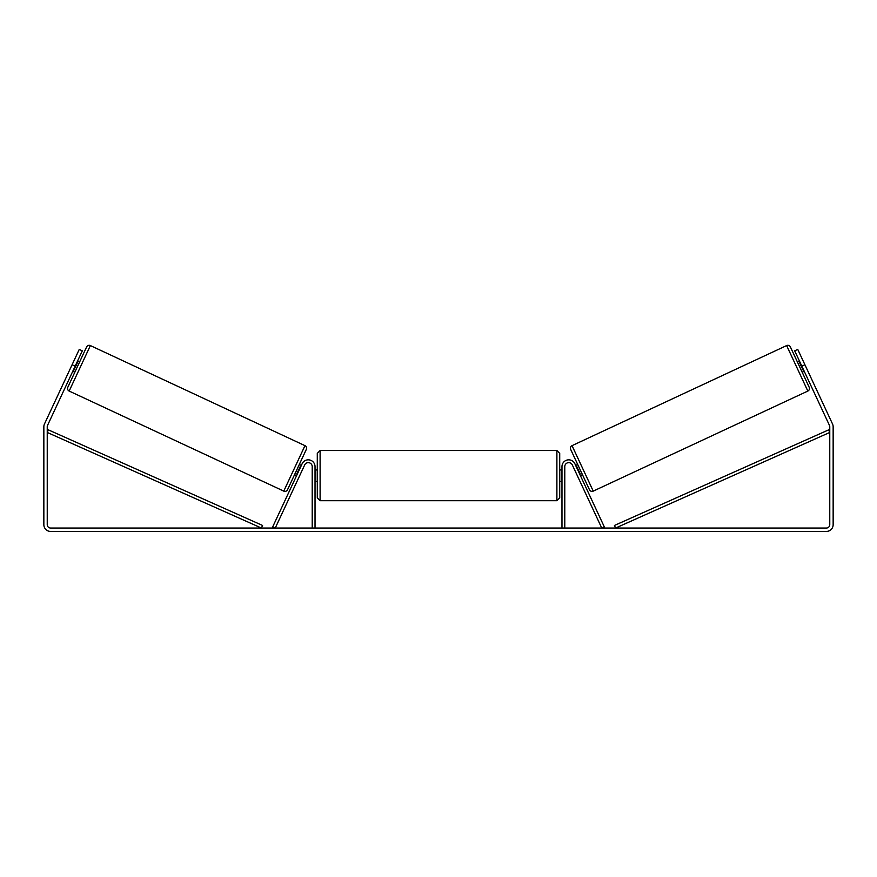 <?xml version="1.0" encoding="UTF-8"?>
<svg xmlns="http://www.w3.org/2000/svg" width="877" height="877" viewBox="0 0 877 877"><rect width="100%" height="100%" fill="white"/><g stroke="black" fill="none" stroke-linecap="round" stroke-linejoin="round"><path stroke-width="1.32" d="M299.134 476.825L300.087 474.786M312.212 528.042L312.212 466.586A3.946 3.946 0 0 0 304.692 464.92L275.257 528.042L272.703 526.858L302.137 463.736A6.764 6.764 0 0 1 315.029 466.586L315.029 528.042M576.913 474.786L577.866 476.825M564.788 528.042L564.788 466.586A3.946 3.946 0 0 1 572.308 464.92L601.743 528.042L604.297 526.858L574.863 463.736A6.764 6.764 0 0 0 561.971 466.586L561.971 528.042M786.636 345.571A2.817 2.817 0 0 1 790.385 346.941L809.208 387.305A2.817 2.817 0 0 1 807.838 391.054L593.236 491.12A2.817 2.817 0 0 1 589.487 489.761L570.664 449.397A2.817 2.817 0 0 1 572.034 445.648L786.636 345.571L807.838 391.054M797.412 362.015L799.451 361.061M802.181 372.232L804.22 371.278M800.131 362.519L799.627 362.76L803.025 370.05L803.54 369.82M575.652 465.413L577.691 464.47M580.421 475.641L582.46 474.687M576.332 466.882L576.847 466.641L580.245 473.942L579.741 474.172M75.159 366.169L72.1 364.733L79.248 349.408L82.306 350.833L47.544 425.389A3.387 3.387 0 0 0 47.237 426.814L47.237 524.665A3.387 3.387 0 0 0 50.614 528.042L826.386 528.042A3.387 3.387 0 0 0 829.763 524.665L829.763 426.814A3.387 3.387 0 0 0 829.456 425.389L794.694 350.833L797.752 349.408L804.9 364.733L801.841 366.169M72.1 364.733L44.486 423.953A6.764 6.764 0 0 0 43.85 426.814L43.85 524.665A6.764 6.764 0 0 0 50.614 531.429L826.386 531.429A6.764 6.764 0 0 0 833.15 524.665L833.15 426.814A6.764 6.764 0 0 0 832.514 423.953L804.9 364.733M90.364 345.571A2.817 2.817 0 0 0 86.615 346.941L67.792 387.305A2.817 2.817 0 0 0 69.162 391.054L283.764 491.12A2.817 2.817 0 0 0 287.513 489.761L306.336 449.397A2.817 2.817 0 0 0 304.966 445.648L90.364 345.571L69.162 391.054M79.588 362.015L77.549 361.061M76.869 362.519L77.373 362.76L73.975 370.05L73.46 369.82M74.819 372.232L72.78 371.278M301.348 465.413L299.309 464.47M296.579 475.641L294.54 474.687M300.668 466.882L300.153 466.641L296.755 473.942L297.259 474.172M317.288 475.608L317.288 453.343L320.105 450.526L320.105 500.701L317.288 497.884L317.288 475.608M556.895 450.526L559.712 453.343L559.712 497.884L556.895 500.701L556.895 450.526L320.105 450.526M561.971 479.642L561.401 479.642L561.401 471.585L561.971 471.585M315.029 471.585L315.599 471.585L315.599 479.642L315.029 479.642M47.237 432.449L261.423 528.042L262.574 525.466L48.378 429.873L47.237 432.449M829.763 432.449L615.577 528.042L614.426 525.466L828.622 429.873L829.763 432.449M593.236 491.12L572.034 445.648M283.764 491.12L304.966 445.648M559.712 469.973L561.971 469.973M561.971 481.254L559.712 481.254M556.895 500.701L320.105 500.701M317.288 469.973L315.029 469.973M317.288 481.254L315.029 481.254"/></g></svg>

